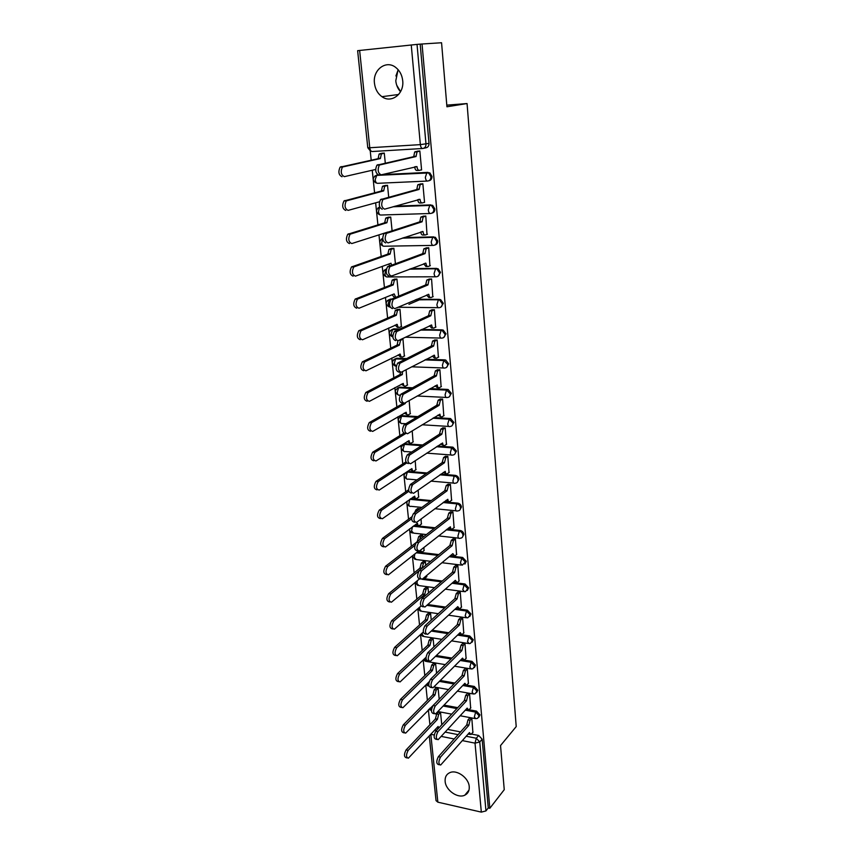 <?xml version="1.0" encoding="UTF-8"?>
<svg xmlns="http://www.w3.org/2000/svg" width="855" height="855" viewBox="0 0 855 855"><rect width="100%" height="100%" fill="white"/><g stroke="black" fill="none" stroke-linecap="round" stroke-linejoin="round"><path stroke-width="1.28" d="M428.825 180.768C430.941 180.362 431.978 178.909 431.967 176.408L429.862 172.881L426.902 172.646L428.804 173.148L430.909 176.686C430.909 179.24 429.83 180.704 427.66 181.046C426.463 181.11 425.694 179.871 425.341 177.359L426.902 172.646L376.799 175.104L375.185 179.71C375.569 182.168 376.392 183.376 377.654 183.312L427.276 181.068M431.925 213.141C433.913 212.681 434.896 211.281 434.864 208.919L432.641 205.339L429.841 205.221L431.583 205.649L433.816 209.24C433.827 211.751 432.748 213.173 430.589 213.483C429.413 213.6 428.644 212.425 428.302 209.945L429.841 205.221L394.07 206.45M434.96 244.979C436.841 244.487 437.76 243.13 437.717 240.907L435.355 237.273L432.737 237.263L434.319 237.626L436.681 241.27C436.681 243.739 435.612 245.118 433.474 245.396C432.309 245.567 431.551 244.434 431.209 242.008L432.737 237.263L403.111 237.861M437.942 276.315L440.517 272.371L438.017 268.694L435.59 268.791L436.991 269.101L439.502 272.777C439.502 275.214 438.433 276.55 436.307 276.796C435.163 277.02 434.415 275.93 434.084 273.547L435.59 268.791L410.047 268.951M440.87 307.148L443.285 303.333L440.624 299.613L438.391 299.816L439.609 300.062L442.27 303.792C442.27 306.176 441.212 307.479 439.107 307.693C437.963 307.96 437.226 306.934 436.894 304.594L438.391 299.816L415.787 299.656M443.745 337.49L446 333.813L443.179 330.051L441.148 330.351L442.185 330.543L445.006 334.305C444.995 336.656 443.948 337.917 441.853 338.099C440.72 338.42 440.004 337.436 439.673 335.139L441.148 330.351L420.746 329.923M446.556 367.361L448.672 363.813L445.69 360.008L443.863 360.404L447.689 364.348C447.689 366.656 446.641 367.885 444.557 368.035C443.446 368.398 442.73 367.458 442.409 365.203L443.863 360.404L425.181 359.773M449.324 396.763L451.301 393.343L448.159 389.517L446.534 389.987L450.329 393.909C450.329 396.186 449.292 397.383 447.218 397.5C446.118 397.917 445.412 397.009 445.092 394.796L446.534 389.987L429.231 389.175M452.038 425.715L453.898 422.413L450.585 418.565L449.174 419.11L452.936 423.022C452.926 425.256 451.9 426.421 449.837 426.506C448.747 426.966 448.052 426.111 447.742 423.93L449.174 419.11L433.004 418.148M454.7 454.219L456.452 451.034L452.968 447.176L451.761 447.796L455.501 451.686C455.491 453.887 454.465 455.01 452.423 455.074C451.344 455.576 450.649 454.764 450.35 452.626L451.761 447.796L436.542 446.695M457.318 482.295L458.964 479.228C458.569 477.058 457.35 475.775 455.309 475.359L454.368 476.043C456.41 476.449 457.628 477.742 458.024 479.912C458.013 482.07 456.987 483.171 454.956 483.203C453.898 483.748 453.214 482.979 452.915 480.873L454.315 476.032L439.898 474.814M459.883 509.954L461.444 506.994C461.048 504.835 459.819 503.542 457.756 503.135L456.827 503.852C458.889 504.258 460.118 505.551 460.514 507.71C460.514 509.751 459.563 510.82 457.649 510.927L457.414 510.948C456.388 511.472 455.726 510.724 455.437 508.693L456.827 503.852L443.114 502.526M462.416 537.197L463.88 534.343C463.485 532.205 462.266 530.923 460.225 530.495L459.295 531.244C461.347 531.671 462.566 532.964 462.961 535.091C462.972 537.004 462.095 538.052 460.311 538.223L459.83 538.276C458.836 538.778 458.205 538.052 457.927 536.096L459.295 531.244L446.192 529.822M464.896 564.043L466.274 561.286L462.651 557.449L461.743 558.23L465.366 562.066L462.213 565.198L460.385 563.092L461.743 558.23L449.174 556.723M467.332 590.495L468.647 587.823L465.045 584.008L464.137 584.82L467.749 588.646L465.483 591.596L464.554 591.724L462.801 589.694L464.137 584.82L452.049 583.238M469.726 616.562L470.977 613.976L467.396 610.181L466.509 611.026L470.09 614.831L468.006 617.684L466.873 617.866L465.173 615.899L466.509 611.026L454.839 609.359M472.078 642.244L473.275 639.754L469.726 635.97L468.839 636.836L472.398 640.63L470.474 643.388L469.149 643.623L467.525 641.72L468.839 636.836L457.553 635.105M474.397 667.563L475.54 665.158L472.013 661.385L471.137 662.283L474.675 666.056L472.911 668.717L471.394 669.016L469.833 667.167L471.137 662.283L460.204 660.477M476.684 692.529L477.774 690.188L474.269 686.437L473.403 687.367L476.908 691.118L475.295 693.683L473.617 694.036L472.11 692.251L473.403 687.367L462.79 685.496M478.918 717.131L479.976 714.866L476.492 711.125L475.637 712.087L479.121 715.827L477.646 718.286L475.797 718.702L474.365 716.971L475.637 712.087L465.312 710.163M445.134 781.374C445.669 790.244 457.842 798.816 464.831 795.171C468.027 793.558 469.502 790.725 469.235 786.653C468.775 777.89 456.859 769.329 449.858 772.631C446.417 774.213 444.846 777.131 445.134 781.374M374.458 83.224C375.185 89.091 377.686 93.59 381.961 96.69C391.366 103.754 404.372 93.911 402.705 80.659C402.053 74.994 399.702 70.57 395.662 67.395C386.043 59.615 372.588 69.875 374.458 83.224M398.099 69.65L395.78 80.819C396.239 85.126 397.832 88.77 400.535 91.742M370.236 150.972L371.198 160.174M372.246 170.241L374.586 192.781M375.634 202.827L377.921 224.865M378.968 234.879L381.202 256.436M382.249 266.407L384.44 287.494M385.477 297.444L387.614 318.071M388.651 327.989L390.746 348.156M391.772 358.042L393.824 377.782M394.85 387.636L396.859 406.948M397.885 416.77L399.851 435.665M400.867 445.455L402.791 463.944M403.806 473.713L405.687 491.796M406.702 501.532L408.54 519.241M409.545 528.935L411.351 546.27M415.028 559.416L412.399 555.9L414.119 572.893M417.7 585.44L415.124 582.533L416.855 599.141M417.849 608.739L419.538 624.994M420.532 634.56L422.188 650.473M423.182 660.017L424.807 675.6M425.79 685.101L427.382 700.363M428.366 709.832L429.915 724.773M441.565 42.75L422.039 44L489.83 808.285L504.247 789.689L500.538 745.56L516.217 726.579L467.065 103.551L446.93 106.779L441.565 42.75M359.634 50.413L369.766 147.744L367.789 147.723L357.636 50.669L417.026 44.396L425.982 143.993C425.993 146.611 424.914 148.107 422.723 148.503C421.504 148.503 420.713 147.21 420.35 144.634L411.244 44.93M422.039 44L417.026 44.396M447.689 729.401L460.535 731.912M471.415 734.05L478.682 735.471L476.288 738.239L479.762 741.98L485.961 810.914L481.322 812.122L437.856 802.172L436.039 800.622L429.274 735.952M485.961 810.914L488.269 807.932L489.83 808.285M472.89 732.361L471.832 718.414L469.481 718.232M441.768 724.816L440.528 712.493L438.241 712.311M470.656 708.047L469.587 693.897L467.215 693.726M439.203 699.219L438.091 688.264L435.794 688.093M468.401 683.369L467.311 669.016L464.928 668.867M436.584 673.248L435.623 663.694L433.314 663.544M466.093 658.35L464.992 643.783L462.598 643.655M433.934 646.872L433.122 638.77L430.792 638.632M463.763 632.957L462.651 618.176L460.236 618.069M431.241 620.089L430.578 613.484L428.227 613.377M461.401 607.189L460.268 592.194L457.842 592.098M428.505 592.91L428.002 587.834L425.64 587.738M426.645 576.836L426.752 575.447M458.996 581.058L457.853 565.828L455.405 565.754M425.737 565.294L425.384 561.81L423.001 561.735M424.005 550.663L423.93 547.435M456.559 554.521L455.405 539.067L452.936 539.024M422.915 537.25L422.723 535.412L420.339 535.358M421.323 524.094L421.077 518.985M454.08 527.599L452.915 511.91L450.435 511.878M420.051 508.768L417.625 508.575M418.597 497.129L418.17 490.086M451.568 500.261L450.393 484.336L447.892 484.325M415.84 469.758L415.22 460.717M449.014 472.516L447.828 456.346L445.316 456.356M413.029 441.982L412.217 430.877M446.428 444.344L445.22 427.917L442.687 427.96M410.186 413.777L409.171 400.557M443.788 415.744L442.58 399.05L440.026 399.114M407.29 385.145L406.072 369.734M441.116 386.695L439.887 369.734L437.322 369.83M404.34 356.075L402.983 339.104L401.497 339.072M438.391 357.187L437.162 339.959L434.575 340.076M401.348 326.546L399.99 309.307L397.468 309.446M435.623 327.219L434.393 309.713L431.786 309.852M408.957 304.327L419.73 299.678M432.801 296.771L431.572 278.976L428.954 279.147M398.665 296.087L396.944 279.04L394.412 279.211M429.926 265.83L428.718 247.747L426.079 247.95M395.405 263.661L393.856 248.303L391.301 248.495M426.987 234.398L425.801 216.016L423.15 216.251M392.082 230.69L390.714 217.063L388.138 217.288M423.973 202.453L424.561 202.432L422.851 183.761L420.179 184.017M388.715 197.152L387.518 185.321L384.932 185.578M420.852 169.995L421.59 169.953L419.848 150.972L417.155 151.271M381.982 174.634L427.97 172.379M395.16 206.141L430.899 204.901M404.18 237.508L433.784 236.899M411.105 268.556L436.616 268.385M388.694 299.816L391.558 299.026M416.823 299.207L439.406 299.368M391.676 329.709L393.738 328.865L399.68 328.983M421.772 329.442L442.153 329.859M394.625 359.143L396.763 358.245L406.542 358.576M426.185 359.239L444.857 359.87M397.522 388.127L399.734 387.187L412.516 387.785M430.225 388.608L447.518 389.42M400.397 416.674L402.662 415.69L417.839 416.588M433.987 417.55L450.136 418.501M403.229 444.782L405.537 443.756L422.669 444.985M437.514 446.054L452.712 447.144M406.018 472.473L408.38 471.415L427.115 472.986M440.859 474.14L455.255 475.359M410.785 498.647L431.241 500.581M444.066 501.821L457.756 503.135M414.119 525.515L435.12 527.781M447.133 529.085L460.225 530.495M417.304 552.031L438.786 554.596M450.093 555.953L462.651 557.449M423.086 578.514L442.281 581.026M452.968 582.426L465.045 584.008M427.799 604.538L445.615 607.082M455.747 608.525L456.527 608.632M459.253 609.017L467.396 610.181M432.213 630.21L448.811 632.764M461.85 634.763L469.726 635.97M436.381 655.529L451.889 658.083M464.329 660.124L472.013 661.385M440.336 680.495L454.86 683.038M466.745 685.122L474.269 686.437M444.098 705.119L457.746 707.651M469.096 709.757L476.492 711.125M446.802 105.144L467.065 103.551M395.908 75.977L398.184 69.747M400.589 91.656L396.699 85.19M385.284 163.027L384.28 153.066L381.672 153.344M377.814 174.847L376.895 175.083M386.353 268.983L385.669 269.443M420.179 44.193L429.018 143.362C429.028 145.959 427.938 147.455 425.758 147.851L423.642 148.3M488.269 807.932L482.145 739.201L478.682 735.471M429.018 279.884L427.96 284.939L425.662 284.939L426.784 280.119L429.37 278.987M471.746 718.403L470.047 720.295L468.786 725.414L466.712 725.019L467.974 719.899L469.684 718.008M469.961 734.338L468.102 734.114M439.449 764.776L438.54 764.584C436.253 763.782 436.189 761.153 438.359 756.686L466.712 725.019M468.786 725.414L440.485 757.135C438.326 761.602 438.391 764.242 440.667 765.033L469.448 732.585L470.881 734.52L473.093 732.137M440.443 712.482L438.69 714.331L437.407 719.376L408.156 750.38C405.933 754.773 406.007 757.37 408.369 758.182L438.123 726.461L438.647 728.182M438.636 728.193L436.766 727.915M407.119 757.915L406.307 757.744C403.934 756.932 403.859 754.334 406.082 749.942L435.398 718.98L436.681 713.957L438.69 714.331M438.444 712.097L436.681 713.957M435.398 718.98L437.407 719.376M469.502 693.875L467.781 695.724L466.509 700.844L464.404 700.224L465.697 695.35L467.429 693.512M467.717 709.939L465.761 709.671M436.873 739.425L435.997 739.254C433.635 738.453 433.549 735.802 435.751 731.292L464.425 700.459M466.509 700.844L437.899 731.72C435.697 736.23 435.783 738.891 438.134 739.682L467.183 708.122L468.679 710.11L470.859 707.822M467.225 669.005L465.483 670.801L464.201 675.92L462.085 675.322L463.389 670.448L465.131 668.653M465.441 685.176L463.399 684.855M434.255 713.701L433.421 713.54C430.973 712.739 430.867 710.067 433.111 705.514L462.106 675.557M464.201 675.92L435.27 705.92C433.025 710.473 433.132 713.156 435.569 713.946L464.885 683.305L466.435 685.357L468.604 683.156M438.017 688.254L436.232 690.06L434.939 695.094L405.366 725.275C403.1 729.71 403.197 732.329 405.644 733.141L435.729 702.81M404.34 732.874L403.571 732.724C401.113 731.912 401.016 729.294 403.282 724.869L432.919 694.73L434.212 689.696L436.232 690.06M435.997 687.89L434.212 689.696M432.919 694.73L434.939 695.094M435.548 663.683L433.742 665.436L432.438 670.48L402.534 699.807C400.236 704.285 400.354 706.925 402.887 707.726L429.135 681.777M401.519 707.47L400.792 707.331C398.248 706.519 398.131 703.889 400.439 699.411L430.396 670.128L431.711 665.094L433.742 665.436M433.517 663.341L431.711 665.094M430.396 670.128L432.438 670.48M464.917 643.762L463.143 645.514L461.85 650.634L459.723 650.046L461.048 645.183L462.812 643.441M463.132 660.06L461.005 659.675M431.604 687.58L430.802 687.431C428.27 686.64 428.152 683.947 430.428 679.351L459.744 650.292M461.85 650.634L432.598 679.725C430.322 684.331 430.45 687.035 432.972 687.826L462.544 658.126L464.169 660.231L466.306 658.126M462.566 618.165L460.781 619.854L459.477 624.973L457.329 624.407L458.665 619.544L460.46 617.855M460.792 634.581L458.569 634.121M428.911 661.065L428.152 660.936C425.534 660.145 425.384 657.42 427.703 652.782L457.35 624.652M459.477 624.973L429.894 653.135C427.575 657.784 427.724 660.509 430.332 661.3L460.182 632.572L461.871 634.752L463.987 632.743M460.193 592.184L458.387 593.819L457.062 598.938L454.903 598.393L456.249 593.53L458.066 591.895M458.419 608.739L456.11 608.183M426.175 634.143L425.459 634.025C422.755 633.234 422.584 630.488 424.935 625.807L454.924 598.639M457.062 598.938L427.137 626.138C424.785 630.83 424.956 633.576 427.66 634.367L457.778 606.655L459.53 608.899L461.625 606.986M433.047 638.76L431.219 640.459L429.894 645.504L399.659 673.954C397.319 678.475 397.457 681.136 400.076 681.937L426.025 657.313M398.654 681.681L397.981 681.563C395.352 680.762 395.202 678.101 397.554 673.58L427.842 645.172L429.178 640.139L431.219 640.459M431.005 638.439L429.178 640.139M427.842 645.172L429.894 645.504M430.503 613.473L428.654 615.13L427.318 620.164L396.741 647.705C394.358 652.269 394.529 654.962 397.233 655.764L423.3 632.037M395.758 655.518L395.117 655.411C392.402 654.599 392.231 651.916 394.615 647.363L425.256 619.864L426.602 614.831L428.654 615.13M428.451 613.174L426.602 614.831M425.256 619.864L427.318 620.164M427.928 587.823L426.057 589.426L424.7 594.471L393.781 621.061C391.355 625.678 391.547 628.382 394.347 629.184L420.906 606.067M392.808 628.949L392.221 628.853C389.41 628.051 389.217 625.347 391.643 620.741L422.637 594.182L423.984 589.148L426.057 589.426M425.865 587.545L423.984 589.148M422.637 594.182L424.7 594.471M457.778 565.818L455.95 567.399L454.614 572.508L452.466 572.241L453.802 567.132L455.64 565.55M456.014 582.501L453.62 581.849M423.396 606.804L422.733 606.708C419.933 605.906 419.73 603.138 422.135 598.404L452.466 572.241M454.614 572.508L424.347 598.714C421.943 603.459 422.146 606.227 424.935 607.029L455.341 580.342L457.158 582.661L459.231 580.844M425.32 561.81L423.417 563.349L422.049 568.319M418.886 570.98L390.767 594.011C388.309 598.671 388.523 601.396 391.419 602.209L419.142 579.188M423.482 578.172L424.743 578.408L426.869 576.644M389.827 601.984L389.282 601.899C386.375 601.097 386.15 598.361 388.619 593.712L419.965 568.126L421.333 563.092L423.417 563.349M423.236 561.553L421.333 563.092M419.965 568.126L421.975 568.372M455.341 539.056L453.471 540.584L452.124 545.693L449.944 545.18L451.322 540.339L453.182 538.821M453.567 555.889L451.087 555.119M420.585 579.038L419.955 578.963C417.058 578.151 416.834 575.362 419.281 570.584L449.965 545.447M452.124 545.693L421.504 570.862C419.068 575.65 419.292 578.45 422.178 579.252L452.861 553.645L454.753 556.028L456.805 554.318M422.669 535.401L420.746 536.887L419.367 540.007M414.793 545.479L387.721 566.544C385.21 571.247 385.455 574.004 388.448 574.817L418.298 551.24M420.233 550.364L422.135 552.127L424.24 550.47M420.906 551.988L418.501 551.293M386.802 574.592L386.289 574.528C383.286 573.716 383.051 570.969 385.552 566.267L416.064 542.615M417.261 541.632L418.651 536.651L420.746 536.887M420.575 535.166L418.651 536.651M452.851 511.899L450.97 513.363L449.602 518.472L447.4 517.98L448.79 513.139L450.692 511.685M451.098 528.871L448.533 527.984M417.732 550.844L417.133 550.77C414.151 549.957 413.895 547.147 416.385 542.316L447.432 518.248M449.602 518.472L418.619 542.572C416.15 547.403 416.396 550.225 419.377 551.037L450.371 526.798C450.66 528.775 451.301 529.502 452.316 528.999L454.336 527.396M411.64 518.739L384.611 538.65C382.067 543.395 382.335 546.174 385.423 546.997L417.464 523.281C417.774 525.226 418.448 525.953 419.495 525.462L421.568 523.901M419.976 508.607L417.454 510.67M418.223 525.323L415.658 524.361M383.724 546.794L383.254 546.74C380.165 545.918 379.887 543.139 382.442 538.404L411.811 516.837M414.536 512.797L415.915 509.826L418.031 510.04M417.881 508.394L415.915 509.826M450.339 484.325L448.415 485.726L447.037 490.834L444.824 490.364L446.235 485.533L448.159 484.133M448.586 501.447L445.925 500.421M414.835 522.202L414.28 522.149C411.191 521.326 410.913 518.472 413.435 513.599L444.857 490.631M447.037 490.834L415.69 513.834C413.179 518.718 413.457 521.561 416.524 522.384L447.828 499.288C448.116 501.34 448.79 502.099 449.848 501.564L451.825 500.068M408.84 491.294L381.469 510.317C378.883 515.105 379.182 517.916 382.367 518.739L414.707 496.146C415.028 498.166 415.722 498.914 416.813 498.401L418.854 496.947M415.509 498.273L412.858 497.172M380.603 518.558L380.176 518.515C376.98 517.681 376.681 514.881 379.278 510.093L408.637 489.765M411.715 485.897L411.96 484.571M447.785 456.335L445.786 457.703L444.44 462.769L442.217 462.32L443.585 457.532L445.583 456.175M446.054 473.627L443.296 472.441M411.33 493.079C408.209 492.234 407.899 489.37 410.389 484.464L442.238 462.598M444.44 462.769L412.666 484.678C410.176 489.573 410.486 492.448 413.606 493.292L445.231 471.362C445.541 473.467 446.235 474.258 447.315 473.723L449.292 472.323M406.435 463.143L378.209 481.579C375.644 486.399 375.986 489.231 379.214 490.075L411.907 468.604C412.238 470.688 412.954 471.468 414.077 470.945L416.107 469.577M412.773 470.838L410.015 469.577M377.012 489.862C373.774 489.017 373.443 486.196 376.008 481.376L405.869 461.946M445.188 427.917L443.104 429.253L441.8 434.276L439.555 433.848L440.891 429.103L442.976 427.778M443.521 445.402L440.614 444.012M408.305 463.581C405.174 462.662 404.832 459.755 407.279 454.871L439.577 434.126M441.8 434.276L409.566 455.052C407.13 459.937 407.461 462.844 410.592 463.763L442.601 442.997C442.922 445.145 443.617 445.979 444.707 445.487L446.705 444.162M405.847 433.474L374.885 452.38C372.374 457.19 372.737 460.054 375.976 460.973L409.064 440.635C409.395 442.762 410.133 443.574 411.255 443.104L413.318 441.8M410.015 443.008L407.13 441.554M373.763 460.792C370.514 459.872 370.151 457.019 372.662 452.22L403.603 433.378M442.559 399.05L440.389 400.354L439.117 405.334L436.862 404.939L438.155 400.236L440.336 398.943M440.945 416.748L437.899 415.145M405.238 433.592C402.096 432.598 401.722 429.659 404.126 424.796L436.884 405.217M439.117 405.334L406.424 424.935C404.03 429.819 404.394 432.748 407.536 433.742L439.94 414.194C440.25 416.385 440.966 417.251 442.067 416.813L444.087 415.562M405.227 402.78L405.291 403.517L371.508 422.723C369.039 427.521 369.435 430.407 372.695 431.401L406.178 412.249C406.52 414.408 407.258 415.263 408.401 414.825L410.475 413.606M407.237 414.761L404.201 413.104M370.461 431.251C367.201 430.257 366.806 427.372 369.274 422.584L403.132 403.4L405.291 403.517M439.887 369.734L437.621 371.006L436.392 375.944L434.148 375.858L435.377 370.91L437.653 369.649M438.337 387.636L437.14 387.582L435.142 385.819M402.117 403.111C398.954 402.042 398.558 399.071 400.91 394.219L434.148 375.858M436.392 375.944L403.229 394.337C400.877 399.2 401.284 402.16 404.426 403.239L437.226 384.942C437.546 387.165 438.262 388.085 439.374 387.689L441.426 386.513M402.534 371.572L402.342 374.554L368.077 392.584C365.662 397.361 366.09 400.29 369.349 401.358L403.25 383.414C403.592 385.616 404.34 386.513 405.494 386.118L407.6 384.974M404.415 386.075L401.23 384.205M367.105 401.23C363.835 400.172 363.407 397.244 365.833 392.466L400.172 374.458L400.183 372.288M400.172 374.458L402.342 374.554M437.162 339.969L434.821 341.188L433.624 346.093L431.369 346.029L432.566 341.124L434.928 339.905M435.697 358.074L434.404 358.031L432.352 356.033M398.932 372.139C395.769 370.974 395.341 367.981 397.65 363.129L431.369 346.029M433.624 346.093L399.98 363.215C397.682 368.067 398.109 371.07 401.262 372.235L434.468 355.231C434.8 357.497 435.526 358.459 436.649 358.106L438.722 357.005M402.994 339.114L400.578 340.311L399.36 345.131L364.593 361.943C362.231 366.71 362.68 369.67 365.951 370.824L400.268 354.141C400.621 356.375 401.38 357.315 402.545 356.973L404.672 355.904M401.551 356.941L400.364 356.898L398.216 354.857M363.696 370.728C360.415 369.584 359.966 366.624 362.328 361.868L397.169 345.078L397.928 340.76M397.169 345.078L399.36 345.131M434.393 309.734L431.967 310.889L430.813 315.752L428.537 315.719L429.691 310.867L432.17 309.681M433.015 328.031L431.615 328.01L429.509 325.766M395.705 340.643C392.531 339.392 392.082 336.357 394.326 331.526L428.537 315.719M430.813 315.752L396.688 331.58C394.433 336.41 394.892 339.456 398.056 340.707L431.668 325.039C431.999 327.347 432.737 328.352 433.88 328.053L435.975 327.038M399.99 309.328L397.5 310.472L396.314 315.26L361.045 330.8C358.737 335.555 359.228 338.559 362.499 339.788L397.244 324.408C397.607 326.685 398.366 327.668 399.552 327.369L401.711 326.386M398.644 327.347L397.351 327.326L395.149 325.05M360.233 339.724C356.941 338.495 356.46 335.502 358.769 330.757L394.112 315.228L395.299 310.44L397.821 310.269M397.853 309.286L395.619 310.247M394.112 315.228L396.314 315.26M430.289 297.519L428.793 297.508L426.634 295.007M392.424 308.612C389.249 307.287 388.758 304.209 390.959 299.378L425.662 284.939M431.572 279.008L426.784 280.119M427.96 284.939L393.321 299.4C391.13 304.23 391.611 307.308 394.786 308.644L428.825 294.377C429.167 296.728 429.915 297.775 431.07 297.519L433.186 296.599M396.955 279.083L394.369 280.162L393.236 284.907L357.443 299.143C355.188 303.888 355.712 306.924 358.993 308.238L394.144 293.906L395.726 297.305M395.705 297.294L394.294 297.284L392.039 294.761M356.706 308.206C353.414 306.892 352.891 303.867 355.156 299.122L391.013 284.907L392.156 280.162L394.754 279.927M394.828 279.051L392.531 279.938M391.013 284.907L393.236 284.907M428.718 247.79L426.132 248.837L425.053 253.614L422.744 253.646L423.834 248.869L426.538 247.79M427.532 266.504L425.908 266.514L423.706 263.746M389.089 276.047C385.894 274.626 385.381 271.505 387.529 266.696L422.744 253.646M425.053 253.614L389.912 266.675C387.764 271.495 388.288 274.615 391.462 276.047L425.94 263.212C426.282 265.606 427.04 266.696 428.205 266.493L430.354 265.659M393.856 248.345L391.205 249.361L390.094 254.074L353.788 266.942C351.587 271.687 352.132 274.754 355.434 276.154L391.024 263.222L391.408 265.125M389.495 265.83L388.886 263.992M353.126 276.165C349.823 274.765 349.278 271.698 351.48 266.963L387.86 254.106L388.972 249.404L391.633 249.104M391.772 248.335L389.399 249.147M387.86 254.106L390.094 254.074M425.811 216.069L423.15 217.042L422.103 221.787L419.784 221.851L420.831 217.106L423.685 216.08M424.721 234.986L422.99 235.018C421.9 235.189 421.141 234.185 420.735 231.972M385.691 242.927C382.495 241.409 381.939 238.246 384.045 233.436L419.784 221.851M422.103 221.787L386.449 233.383C384.344 238.192 384.9 241.367 388.085 242.884L423.001 231.534C423.353 233.981 424.123 235.125 425.298 234.975L427.479 234.227M387.86 232.036L351.8 243.547C348.498 242.05 347.921 238.94 350.069 234.206L386.909 222.749L387.978 218.078L390.724 217.117M349.481 243.59C346.168 242.093 345.591 238.983 347.739 234.259L384.665 222.813L385.733 218.143L388.469 217.79M388.683 217.117L386.225 217.854M384.665 222.813L386.909 222.749M422.862 183.825L420.115 184.723L419.1 189.436L416.77 189.532L417.774 184.83L420.82 183.846M421.878 202.945L420.019 203.009C418.875 203.127 418.106 202.015 417.721 199.685M382.238 209.229C379.032 207.615 378.455 204.409 380.496 199.61L416.77 189.532M419.1 189.436L382.922 199.514C380.87 204.324 381.448 207.53 384.654 209.154L420.019 199.343C420.371 201.833 421.152 203.03 422.349 202.934L424.55 202.282M387.529 185.385L384.697 186.272L383.681 190.911L346.286 200.904C344.191 205.628 344.8 208.791 348.113 210.373L379.406 201.791M345.783 210.458C342.46 208.866 341.85 205.713 343.945 200.989L381.416 191.007L382.442 186.379L385.252 185.973M385.594 185.407L382.987 186.069M381.416 191.007L383.681 190.911M419.858 151.046L417.026 151.869L416.054 156.54L413.702 156.679L414.675 152.008L417.999 151.079M418.982 170.38L417.005 170.476C415.808 170.53 415.028 169.322 414.654 166.853M378.722 174.954C375.505 173.234 374.896 169.974 376.895 165.186L413.702 156.679M416.054 156.54L379.331 165.058C377.333 169.856 377.942 173.116 381.159 174.837L416.984 166.618C417.347 169.151 418.127 170.401 419.345 170.359L421.568 169.814M384.29 153.141L381.373 153.953L380.39 158.56L342.438 167.024C340.397 171.748 341.038 174.954 344.362 176.643L375.623 169.472M342.011 176.75C338.687 175.072 338.035 171.876 340.087 167.153L378.113 158.688L379.096 154.092L381.982 153.622M382.538 153.163L379.706 153.761M378.113 158.688L380.39 158.56M422.434 148.514L372.267 151.517C370.995 151.517 370.151 150.266 369.766 147.744L420.35 144.634L429.018 143.362M434.789 730.042L436.584 730.394M445.209 732.104L458.088 734.648M466.221 736.251L476.288 738.239L475.027 743.145L462.363 740.612M454.208 738.987L441.266 736.401M434.222 734.99L430.802 734.317L437.856 802.172M481.322 812.122L475.027 743.145L479.762 741.98L482.145 739.201M377.846 174.858L374.714 176.13M430.097 213.504L380.913 215.022C379.673 215.129 378.861 213.985 378.487 211.559L379.567 207.231C375.634 209.614 375.58 212.104 379.417 214.68M432.865 245.406L384.13 246.219C382.901 246.39 382.1 245.278 381.736 242.906L382.709 238.663M435.601 276.796L387.294 276.935C386.075 277.148 385.295 276.09 384.921 273.76L386.086 269.336C382.014 271.794 382.025 274.252 386.107 276.699M390.671 299.026L389.613 299.464L390.863 299.464M438.305 307.682L398.045 307.244M393.738 328.865L392.691 329.346L398.633 329.464M440.956 338.078L405.388 337.223M396.763 358.245L395.715 358.769L405.516 359.1M443.574 367.992L411.672 366.806M399.734 387.187L398.708 387.743L411.501 388.341M446.16 397.447L417.208 395.993M400.172 395.138L399.456 395.096C398.312 395.502 397.554 394.615 397.212 392.445L398.526 387.86C394.412 390.062 394.305 392.424 398.216 394.935M402.662 415.69L401.647 416.278L416.834 417.187M448.704 426.442L422.188 424.775M405.847 423.738L402.384 423.524C401.252 423.973 400.503 423.129 400.161 420.991L401.519 416.353C397.393 418.501 397.254 420.842 401.113 423.385M405.537 443.756L404.533 444.386L421.686 445.626M451.216 454.988L426.741 453.139M411.736 452.006L405.27 451.526C404.148 452.006 403.41 451.205 403.079 449.11L404.468 444.429C400.332 446.513 400.172 448.832 403.977 451.397M408.38 471.415L407.386 472.067L426.132 473.659L407.375 472.078L405.943 476.801C406.275 478.864 407.001 479.634 408.113 479.099L417.058 479.89M453.695 483.096L430.952 481.109M411.18 498.657L410.197 499.352L430.279 501.287M413.147 526.242L434.169 528.518M416.342 552.779L437.856 555.365M422.113 579.295L441.351 581.827M426.859 605.361L444.696 607.905M431.294 631.065L447.902 633.619M435.473 656.405L450.991 658.959M439.438 681.403L453.984 683.947M443.211 706.048L456.869 708.592M429.915 708.229L431.444 710.334M409.802 499.331L408.765 504.087C409.085 506.075 409.78 506.812 410.86 506.31L421.91 507.41M404.907 473.317L407.375 472.078C403.229 474.108 403.036 476.417 406.798 479.003M402.074 445.626L404.533 444.386L421.611 445.669M393.332 359.976L395.715 358.769L394.208 363.461L396.186 366.346M390.34 330.543L392.691 329.346L391.163 334.027L392.862 337.02M387.294 300.629L389.613 299.464L388.074 304.124L390.169 307.234M384.216 270.255L386.321 269.111M381.095 239.379L382.687 238.353M377.931 208.011L379.684 206.974M427.393 683.508L428.932 686.116M424.86 658.414L424.871 659.654L426.527 661.492L445.273 664.634M422.327 632.924L422.285 634.656L424.005 636.548L441.864 639.348M419.794 607.039L419.655 609.294L421.451 611.25L438.294 613.698M417.272 580.737L416.994 583.57L418.865 585.579L434.554 587.695M414.793 554.008L414.29 557.46L416.235 559.544L430.599 561.308M412.473 526.744L411.554 530.976L413.564 533.125L426.399 534.557M401.647 416.278L416.706 417.261M398.708 387.743L411.298 388.459M468.764 725.179L466.691 724.784M470.047 720.295L467.974 719.899M440.485 757.135L438.359 756.686M435.366 718.756L437.375 719.141M406.082 749.942L408.156 750.38M466.488 700.598L464.404 700.224M467.781 695.724L465.697 695.35M437.899 731.72L435.751 731.292M464.169 675.674L462.085 675.322M465.483 670.801L463.389 670.448M435.27 705.92L433.111 705.514M432.887 694.495L434.906 694.859M403.282 724.869L405.366 725.275M430.375 669.893L432.406 670.235M400.439 699.411L402.534 699.807M461.828 650.388L459.723 650.046M463.143 645.514L461.048 645.183M432.598 679.725L430.428 679.351M459.456 624.727L457.329 624.407M460.781 619.854L458.665 619.544M429.894 653.135L427.703 652.782M457.04 598.682L454.903 598.393M458.387 593.819L456.249 593.53M427.137 626.138L424.935 625.807M427.821 644.937L429.873 645.258M397.554 673.58L399.659 673.954M425.234 619.619L427.297 619.928M394.615 647.363L396.741 647.705M422.605 593.936L424.679 594.214M391.643 620.741L393.781 621.061M454.582 572.252L452.445 571.984M455.95 567.399L453.802 567.132M424.347 598.714L422.135 598.404M419.944 567.87L422.028 568.137M388.619 593.712L390.767 594.011M452.103 545.437L449.944 545.18M453.471 540.584L451.322 540.339M421.504 570.862L419.281 570.584M385.552 566.267L387.721 566.544M449.58 518.205L447.4 517.98M450.97 513.363L448.79 513.139M418.619 542.572L416.385 542.316M382.442 538.404L384.611 538.65M447.015 490.567L444.824 490.364M448.415 485.726L446.235 485.533M415.69 513.834L413.435 513.599M379.278 510.093L381.469 510.317M444.418 462.502L442.217 462.32M445.829 457.671L443.627 457.5M412.719 484.635L410.443 484.432M376.061 481.344L378.263 481.536M441.768 433.998L439.555 433.848M443.2 429.178L440.988 429.039M409.695 454.956L407.408 454.785M372.801 452.124L375.014 452.295M439.085 405.056L436.862 404.939M440.539 400.247L438.305 400.129M406.627 424.807L404.319 424.657M404.501 403.197L405.259 403.239M369.478 422.445L371.711 422.594M436.36 375.655L434.116 375.569M437.824 370.867L435.59 370.781M403.496 394.144L401.177 394.037M400.14 374.18L402.32 374.266M366.111 392.295L368.355 392.402M433.592 345.794L431.337 345.741M435.077 341.017L432.822 340.953M434.468 355.231L433.923 355.21M400.322 362.99L397.992 362.905M399.702 354.12L400.268 354.141M399.317 340.098L400.845 340.14M397.137 344.789L399.328 344.854M362.68 361.644L364.946 361.718M430.781 315.463L428.505 315.431M432.277 310.696L430.012 310.664M431.668 325.039L431.048 325.028M397.094 331.302L394.743 331.259M396.602 324.398L397.244 324.408M394.08 314.939L396.293 314.971M359.196 330.49L361.473 330.532M427.928 284.64L425.64 284.64M429.445 279.884L427.158 279.884M428.825 294.377L428.12 294.366M393.813 299.09L391.451 299.068M393.439 294.195L394.176 294.205M390.981 284.619L393.204 284.619M355.659 298.812L357.946 298.833M425.021 253.315L422.723 253.347M426.56 248.57L424.251 248.613M425.94 263.212L425.106 263.212M390.479 266.322L388.095 266.343M390.19 263.522L391.056 263.522M387.839 253.807L390.072 253.775M352.057 266.621L354.365 266.6M422.071 221.477L419.752 221.541M423.62 216.753L421.301 216.828M423.001 231.534L421.985 231.555M387.08 232.998L384.686 233.052M384.632 222.503L386.888 222.45M348.402 233.875L350.721 233.821M419.078 189.126L416.738 189.222M420.639 184.413L418.309 184.52M420.019 199.343L418.736 199.386M383.628 199.097L381.212 199.183M381.383 190.697L383.649 190.601M344.683 200.572L347.012 200.487M416.022 156.23L413.67 156.358M417.614 151.538L415.263 151.677M416.984 166.618L415.252 166.704M380.112 164.598L377.675 164.737M378.081 158.367L380.357 158.239M340.889 166.704L343.25 166.575M469.01 790.073L464.831 795.171M398.633 94.488L381.961 96.69M428.975 709.201L430.503 710.163M474.856 718.531L460.193 715.753M451.697 714.149L437.963 711.552M411.052 498.647L409.705 499.406M455.309 475.359L454.294 476.043L439.887 474.824M452.968 447.176L451.697 447.838L436.478 446.738M450.585 418.565L449.057 419.196L432.865 418.223M448.159 389.517L446.374 390.104L429.039 389.292M445.69 360.008L443.649 360.554L424.903 359.912M443.179 330.051L420.371 330.105M440.624 299.613L415.295 299.859M438.017 268.694L409.417 269.197M435.355 237.273L402.288 238.139M432.641 205.339L392.99 206.771M429.862 172.881L376.232 175.414C372.353 177.787 372.278 180.287 376.008 182.927M426.228 684.673L428.013 685.924M472.633 693.865L457.404 691.15M448.544 689.568L433.923 686.95M423.46 659.75L425.48 661.332M470.389 668.845L454.539 666.184M420.681 634.431L422.926 636.398M468.102 643.462L451.579 640.865M417.892 608.696L420.329 611.101M465.783 617.705L448.512 615.194M463.431 591.575L445.327 589.138M461.048 565.059L442.003 562.718M409.759 528.775C409.417 530.848 410.272 532.259 412.324 533.007M458.633 538.148L438.519 535.903M407.343 501.073C406.339 503.477 407.087 505.187 409.588 506.203M456.185 510.83L434.842 508.704M405.227 359.25L395.491 358.908C391.376 361.184 391.301 363.567 395.267 366.058M398.259 329.645L392.402 329.517C388.298 331.858 388.255 334.262 392.274 336.731M390.671 299.678L389.271 299.667C385.178 302.082 385.167 304.508 389.239 306.956M382.709 238.566C378.84 241.046 378.872 243.504 382.784 245.941M367.789 147.723L370.482 151.068M453.738 476.684L453.674 475.979M451.173 448.426L451.109 447.742M445.786 457.703L443.585 457.532M412.666 484.678L410.389 484.464M376.008 481.376L378.209 481.579M443.104 429.253L440.891 429.103M409.566 455.052L407.279 454.871M372.662 452.22L374.885 452.38M440.389 400.354L438.155 400.236M406.424 424.935L404.126 424.796M369.274 422.584L371.508 422.723M437.621 371.006L435.377 370.91M403.229 394.337L400.91 394.219M365.833 392.466L368.077 392.584M434.821 341.188L432.566 341.124M399.98 363.215L397.65 363.129M398.975 340.269L400.578 340.311M362.328 361.868L364.593 361.943M431.967 310.889L429.691 310.867M396.688 331.58L394.326 331.526M395.299 310.44L397.5 310.472M358.769 330.757L361.045 330.8M393.321 299.4L390.959 299.378M392.156 280.162L394.369 280.162M355.156 299.122L357.443 299.143M426.132 248.837L423.834 248.869M389.912 266.675L387.529 266.696M388.972 249.404L391.205 249.361M351.48 266.963L353.788 266.942M423.15 217.042L420.831 217.106M386.449 233.383L384.045 233.436M385.733 218.143L387.978 218.078M347.739 234.259L350.069 234.206M420.115 184.723L417.774 184.83M382.922 199.514L380.496 199.61M382.442 186.379L384.697 186.272M343.945 200.989L346.286 200.904M417.026 151.869L414.675 152.008M379.331 165.058L376.895 165.186M379.096 154.092L381.373 153.953M340.087 167.153L342.438 167.024"/></g></svg>
